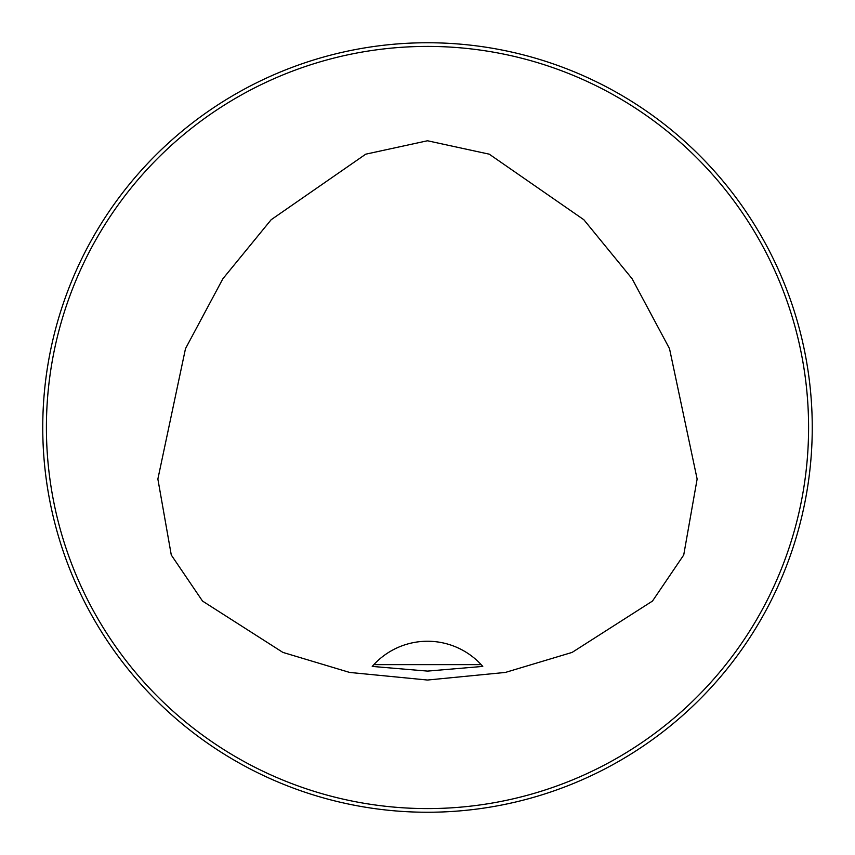 <?xml version="1.0" encoding="UTF-8"?>
<svg xmlns="http://www.w3.org/2000/svg" width="855" height="855" viewBox="0 0 855 855"><rect width="100%" height="100%" fill="white"/><g stroke="black" fill="none" stroke-linecap="round" stroke-linejoin="round"><path stroke-width="1.28" d="M808.584 427.5A381.084 381.084 0 0 0 236.953 97.47A381.084 381.084 0 0 0 236.953 757.53A381.084 381.084 0 0 0 808.584 427.5M427.5 140.765L365.737 154.178L271.153 219.735L222.877 278.762L185.492 348.637L157.865 479.035L171.278 555.013L202.517 601.065L282.887 652.408L349.631 672.436L427.5 680.035L505.369 672.436L572.113 652.408L652.483 601.065L683.722 555.013L697.135 479.035L669.508 348.637L632.123 278.762L583.847 219.735L489.263 154.178L427.5 140.765M42.75 427.5A384.75 384.75 0 0 1 427.5 42.75A384.75 384.75 0 0 1 812.25 427.5A384.75 384.75 0 0 1 427.5 812.25A384.75 384.75 0 0 1 42.75 427.5M373.827 664.634L372.224 666.419L427.5 671.1L482.776 666.419L481.173 664.634A73.284 73.284 0 0 0 373.827 664.634L481.173 664.634M482.776 666.419A73.284 73.284 0 0 0 481.44 664.923"/></g></svg>
